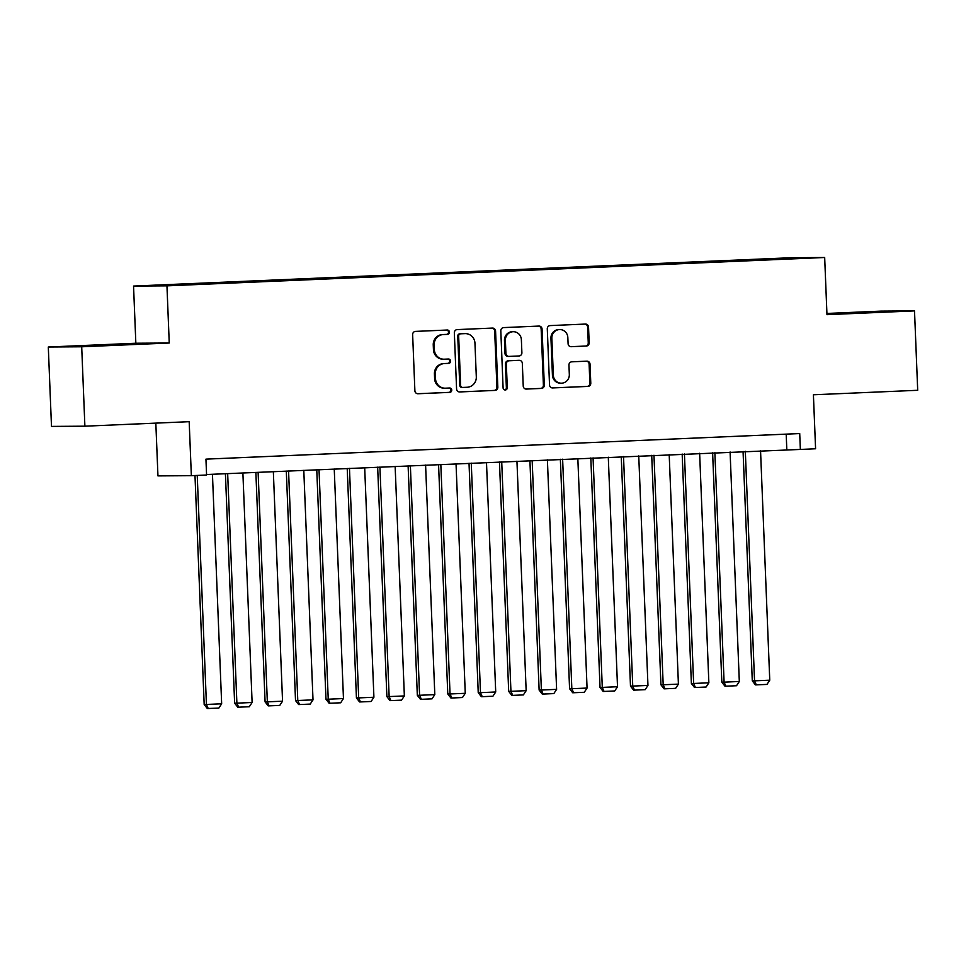 <?xml version="1.0" encoding="UTF-8"?>
<svg xmlns="http://www.w3.org/2000/svg" width="966" height="966" viewBox="0 0 966 966"><rect width="100%" height="100%" fill="white"/><g stroke="black" fill="none" stroke-linecap="round" stroke-linejoin="round"><path stroke-width="1.45" d="M449.431 332.123A2.186 2.089 89.6 0 0 447.258 330.022L415.501 331.398A3.115 2.995 89.6 0 0 412.639 334.647L414.885 390.747A3.115 2.995 89.6 0 0 418 393.742L449.758 392.377A2.186 2.089 89.6 0 0 451.762 390.095A2.186 2.089 89.6 0 0 449.588 388.006L445.471 388.187A9.986 9.575 89.6 0 1 435.509 378.624L435.316 373.951A9.986 9.575 89.6 0 1 444.481 363.554L448.598 363.385A2.186 2.089 89.6 0 0 450.603 361.115A2.186 2.089 89.6 0 0 448.417 359.014L444.312 359.195A9.986 9.575 89.6 0 1 434.35 349.632L434.157 344.959A9.986 9.575 89.6 0 1 443.322 334.562L447.427 334.393A2.186 2.089 89.6 0 0 449.431 332.123M443.974 359.207L443.068 359.207A9.986 9.575 89.6 0 1 433.444 349.632L433.251 344.959A9.986 9.575 89.6 0 1 442.416 334.574L446.534 334.393A2.186 2.089 89.6 0 0 446.715 330.046M417.566 393.73L448.852 392.377A2.186 2.089 89.6 0 0 449.045 388.03M445.145 388.199L444.239 388.199A9.986 9.575 89.6 0 1 434.603 378.624L434.422 373.951A9.986 9.575 89.6 0 1 443.587 363.566L447.693 363.385A2.186 2.089 89.6 0 0 447.874 359.038M851.179 312.755L882.996 311.716L851.179 312.755M97.542 345.236L129.359 344.198L97.542 345.236M769.165 258.755L782.218 258.333L769.165 258.755M586.302 346.045A3.115 2.995 89.6 0 0 589.163 342.797L588.535 327.063A3.115 2.995 89.6 0 0 585.42 324.069L550.149 325.59A3.115 2.995 89.6 0 0 547.287 328.838L549.533 384.951A3.115 2.995 89.6 0 0 552.649 387.934L587.92 386.412A3.115 2.995 89.6 0 0 590.781 383.176L590.021 364.158A3.115 2.995 89.6 0 0 586.905 361.163L571.812 361.815A3.115 2.995 89.6 0 0 568.95 365.063L569.324 374.494A8.344 8.006 89.6 0 1 561.391 383.188A8.344 8.006 89.6 0 1 553.337 375.182L551.852 338.245A8.344 8.006 89.6 0 1 559.797 329.551A8.344 8.006 89.6 0 1 567.839 337.557L568.093 343.715A3.115 2.995 89.6 0 0 571.208 346.697L585.396 346.057A3.115 2.995 89.6 0 0 588.258 342.809L587.63 327.063A3.115 2.995 89.6 0 0 584.949 324.093M81.699 346.782L169.243 343.015L135.844 343.232L48.3 347.011L81.699 346.782L84.887 426.187L189.179 421.683L191.353 475.683L206.579 475.018L205.939 459.14L799.715 433.553L800.355 449.431L815.582 448.767L813.408 394.78L917.7 390.288L914.512 310.895L881.113 311.112L826.92 313.455M169.243 343.015L166.949 285.851L824.674 257.499L826.968 314.662L914.512 310.895M495.57 331.06A3.115 2.995 89.6 0 0 492.467 328.078L457.196 329.599A3.115 2.995 89.6 0 0 454.334 332.847L456.58 388.96A3.115 2.995 89.6 0 0 459.695 391.942L494.966 390.421A3.115 2.995 89.6 0 0 497.828 387.173L495.57 331.06L494.677 331.072A3.115 2.995 89.6 0 0 491.996 328.102M503.672 327.595L538.943 326.073A3.115 2.995 89.6 0 1 542.059 329.068L544.305 385.18A3.115 2.995 89.6 0 1 541.443 388.417L526.349 389.069A3.115 2.995 89.6 0 1 523.234 386.086L522.316 363.325A3.115 2.995 89.6 0 0 519.213 360.342L509.191 360.765A3.115 2.995 89.6 0 0 506.329 364.013L507.283 387.704A2.186 2.089 89.6 0 1 505.206 389.986A2.186 2.089 89.6 0 1 503.093 387.885L500.811 330.843A3.115 2.995 89.6 0 1 503.672 327.595M84.887 426.187L51.488 426.404L48.3 347.011M162.505 285.115L176.247 284.451L162.505 285.115M166.949 285.851L133.549 286.069L791.275 257.717L824.674 257.499M749.157 260.627L749.121 259.661L182.743 284.076L189.227 284.535M749.121 259.661L788.932 258.176L802.649 258.091L775.481 259.492L209.103 283.907L169.291 285.393L155.562 285.477L189.058 284.04M155.828 423.12L157.953 475.9L191.353 475.683M135.844 343.232L133.549 286.069M206.555 474.523L800.355 449.431M786.191 434.132L786.807 449.516M755.666 260.349L755.436 259.625M459.261 391.93L494.061 390.433A3.115 2.995 89.6 0 0 496.922 387.185L494.677 331.072M460.661 333.825A2.186 2.089 89.6 0 0 458.657 336.096L460.625 385.349A2.186 2.089 89.6 0 0 462.811 387.438L467.146 387.257A9.986 9.575 89.6 0 0 476.31 376.861L474.958 343.196A9.986 9.575 89.6 0 0 464.984 333.632L459.756 333.825A2.186 2.089 89.6 0 0 457.751 336.096L458.657 336.096M462.666 387.438L461.905 387.438A2.186 2.089 89.6 0 1 459.731 385.349L457.751 336.096M465.322 333.62L464.417 333.632A9.986 9.575 89.6 0 0 464.091 333.644L464.984 333.632M459.756 333.825L464.091 333.644M525.915 389.056L540.537 388.429A3.115 2.995 89.6 0 0 543.399 385.18L541.153 329.068A3.115 2.995 89.6 0 0 538.473 326.097M518.513 360.342A3.115 2.995 89.6 0 0 518.307 360.342L508.297 360.777A3.115 2.995 89.6 0 0 505.423 364.025L506.377 387.716L507.283 387.704M504.747 389.938A2.186 2.089 89.6 0 0 506.377 387.716M521.374 339.718A8.344 8.006 89.6 0 0 513.32 331.712A8.344 8.006 89.6 0 0 505.387 340.406L505.906 353.411A3.115 2.995 89.6 0 0 509.022 356.406L519.032 355.971A3.115 2.995 89.6 0 0 521.894 352.723L521.374 339.718M513.32 331.712L512.415 331.712A8.344 8.006 89.6 0 0 504.481 340.406L505.387 340.406M508.804 356.406L508.116 356.406A3.115 2.995 89.6 0 1 505.001 353.423L504.481 340.406M570.773 346.685L585.396 346.057M559.797 329.551L558.891 329.563A8.344 8.006 89.6 0 0 550.946 338.245L551.852 338.245M561.391 383.188L560.485 383.188A8.344 8.006 89.6 0 1 552.431 375.194L550.946 338.245M552.214 387.921L587.014 386.424A3.115 2.995 89.6 0 0 589.876 383.176L589.115 364.158A3.115 2.995 89.6 0 0 586.434 361.187M194.987 475.526L204.176 704.48L206.434 704.456L197.233 475.429M212.448 474.27L221.661 703.803L218.871 708.042L208.209 708.501L207.304 708.501L204.176 704.48M208.209 708.501L206.434 704.456L221.661 703.803M225.416 473.714L234.629 703.163L236.887 703.151L227.662 473.618M242.889 472.966L252.114 702.487L249.313 706.726L238.662 707.184L237.757 707.184L234.629 703.163M238.662 707.184L236.887 703.151L252.114 702.487M255.869 472.398L265.082 701.847L267.341 701.835L258.115 472.302M273.342 471.65L282.555 701.183L279.766 705.409L269.103 705.868L268.21 705.88L265.082 701.847M269.103 705.868L267.341 701.835L282.555 701.183M286.31 471.094L295.524 700.543L297.782 700.519L288.568 470.997M303.795 470.333L313.008 699.867L310.219 704.093L299.557 704.552L298.651 704.564L295.524 700.543M299.557 704.552L297.782 700.519L313.008 699.867M316.763 469.778L325.977 699.227L328.235 699.215L319.022 469.681M334.248 469.029L343.461 698.551L340.672 702.789L330.01 703.248L329.104 703.248L325.977 699.227M330.01 703.248L328.235 699.215L343.461 698.551M347.217 468.462L356.43 697.911L358.688 697.899L349.463 468.365M364.689 467.713L373.914 697.247L371.113 701.473L360.463 701.932L359.557 701.944L356.43 697.911M360.463 701.932L358.688 697.899L373.914 697.247M377.658 467.158L386.883 696.607L389.141 696.583L379.916 467.061M395.142 466.397L404.356 695.931L401.566 700.157L390.904 700.616L390.01 700.628L386.883 696.607M390.904 700.616L389.141 696.583L404.356 695.931M408.111 465.841L417.324 695.291L419.582 695.279L410.369 465.745M425.595 465.093L434.809 694.614L432.019 698.853L421.357 699.312L420.452 699.312L417.324 695.291M421.357 699.312L419.582 695.279L434.809 694.614M438.564 464.525L447.777 693.974L450.035 693.962L440.822 464.429M456.037 463.777L465.262 693.31L462.46 697.537L451.81 697.995L450.905 698.007L447.777 693.974M451.81 697.995L450.035 693.962L465.262 693.31M469.017 463.221L478.23 692.658L480.488 692.646L471.263 463.125M486.49 462.46L495.715 691.994L492.914 696.22L482.263 696.679L481.358 696.691L478.23 692.658M482.263 696.679L480.488 692.646L495.715 691.994M499.458 461.905L508.684 691.354L510.942 691.33L501.716 461.808M516.943 461.144L526.156 690.678L523.367 694.916L512.705 695.375L511.811 695.375L508.684 691.354M512.705 695.375L510.942 691.33L526.156 690.678M529.911 460.589L539.125 690.038L541.383 690.026L532.169 460.492M547.396 459.84L556.609 689.362L553.82 693.6L543.158 694.059L542.252 694.059L539.125 690.038M543.158 694.059L541.383 690.026L556.609 689.362M560.365 459.273L569.578 688.722L571.836 688.71L562.623 459.176M577.837 458.524L587.062 688.058L584.261 692.284L573.611 692.743L572.705 692.755L569.578 688.722M573.611 692.743L571.836 688.71L587.062 688.058M590.818 457.969L600.031 687.418L602.289 687.394L593.064 457.872M608.29 457.208L617.515 686.741L614.714 690.968L604.064 691.439L603.158 691.439L600.031 687.418M604.064 691.439L602.289 687.394L617.515 686.741M621.259 456.652L630.484 686.102L632.742 686.089L623.517 456.556M638.743 455.904L647.957 685.425L645.167 689.664L634.505 690.122L633.611 690.122L630.484 686.102M634.505 690.122L632.742 686.089L647.957 685.425M651.712 455.336L660.925 684.785L663.183 684.773L653.97 455.24M669.197 454.588L678.41 684.121L675.62 688.347L664.958 688.806L664.053 688.818L660.925 684.785M664.958 688.806L663.183 684.773L678.41 684.121M682.165 454.032L691.378 683.481L693.636 683.457L684.423 453.935M699.638 453.271L708.863 682.805L706.061 687.031L695.411 687.49L694.506 687.502L691.378 683.481M695.411 687.49L693.636 683.457L708.863 682.805M712.618 452.716L721.831 682.165L724.089 682.153L714.864 452.619M730.091 451.967L739.316 681.489L736.515 685.727L725.864 686.186L724.959 686.186L721.831 682.165M725.864 686.186L724.089 682.153L739.316 681.489M743.059 451.4L752.285 680.849L754.543 680.837L745.317 451.303M760.544 450.651L769.757 680.185L766.968 684.411L756.306 684.87L755.412 684.882L752.285 680.849M756.306 684.87L754.543 680.837L769.757 680.185M442.416 334.574L443.322 334.562M433.251 344.959L434.157 344.959M433.444 349.632L434.35 349.632M447.693 363.385L448.598 363.385M443.587 363.566L444.481 363.554M434.422 373.951L435.316 373.951M434.603 378.624L435.509 378.624M448.852 392.377L449.758 392.377M446.534 334.393L447.427 334.393M496.922 387.185L497.828 387.173M494.061 390.433L494.966 390.421M459.731 385.349L460.625 385.349M541.153 329.068L542.059 329.068M543.399 385.18L544.305 385.18M540.537 388.429L541.443 388.417M518.307 360.342L519.213 360.342M508.297 360.777L509.191 360.765M505.423 364.025L506.329 364.013M505.001 353.423L505.906 353.411M552.431 375.194L553.337 375.182M589.115 364.158L590.021 364.158M589.876 383.176L590.781 383.176M587.014 386.424L587.92 386.412M587.63 327.063L588.535 327.063M588.258 342.809L589.163 342.797M461.833 387.451L462.738 387.438M518.404 360.342L519.31 360.33M508.007 356.418L508.913 356.406"/></g></svg>
